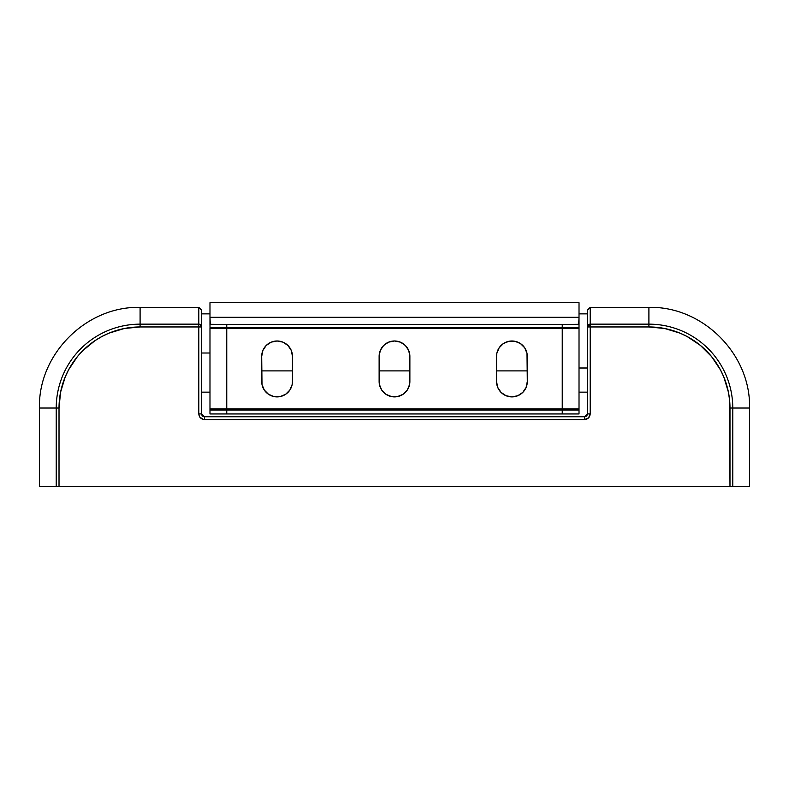 <?xml version="1.0" encoding="UTF-8"?>
<svg xmlns="http://www.w3.org/2000/svg" width="789" height="789" viewBox="0 0 789 789"><rect width="100%" height="100%" fill="white"/><g stroke="black" fill="none" stroke-linecap="round" stroke-linejoin="round"><path stroke-width="1.18" d="M82.776 350.681L95.055 340.611L101.88 336.518L109.069 333.116L124.277 328.51L140.097 326.952L198.798 326.952L198.798 413.909L201.599 413.909L201.599 310.452M587.401 310.452L587.401 413.909C587.223 415.625 586.296 416.572 584.61 416.75L204.39 416.75C202.704 416.572 201.777 415.625 201.599 413.909L201.599 326.952L198.798 326.952L198.798 307.375L198.798 324.151L140.097 324.151L140.097 307.375L140.097 324.151L198.798 324.151A2.791 2.791 0 0 1 201.599 326.952L201.599 310.176L198.798 307.375L140.097 307.375C86.317 305.984 38.059 354.251 39.45 408.021L56.226 408.021L39.45 408.021L39.45 486.3L59.017 486.3L59.017 408.021L60.575 392.202L65.191 376.994L68.594 369.804L77.421 356.589L82.766 350.691M39.45 486.3L59.017 486.3L59.017 408.021A81.07 81.07 0 0 1 140.097 326.952L198.798 326.952L198.798 413.909L199.745 417.036L203.306 419.423L584.61 419.531C587.973 419.176 589.837 417.302 590.202 413.909L590.202 326.952L648.903 326.952L664.723 328.51L679.931 333.116L687.12 336.518L700.336 345.355L711.579 356.589L720.406 369.804L723.809 376.994L728.425 392.202L729.588 400.072L729.983 486.3L59.017 486.3L749.55 486.3L732.774 486.3L732.774 408.021L749.55 408.021L729.983 408.021L729.983 486.3L732.774 486.3L732.774 408.021A83.871 83.871 0 0 0 648.903 324.151L648.903 307.375L648.903 324.151A83.871 83.871 0 0 1 732.774 408.021L729.983 408.021A81.07 81.07 0 0 0 648.903 326.952L648.903 324.151L648.903 326.952L587.401 326.952L587.401 413.909L590.202 413.909L587.401 413.909L584.61 416.74L584.61 419.531L588.555 417.884L590.202 413.909L590.202 324.151L648.903 324.151L590.202 324.151L590.202 326.952L587.401 326.952A2.791 2.791 0 0 1 590.202 324.151L587.401 326.952L587.401 310.176L590.202 307.375L590.202 324.151L588.17 325.029L587.45 326.429M56.226 486.3L56.226 408.021A83.871 83.871 0 0 1 140.097 324.151A83.871 83.871 0 0 0 56.226 408.021L56.226 486.3M59.017 408.021L56.226 408.021L59.017 408.021M140.097 326.952L140.097 324.151L140.097 326.952M201.816 414.994L202.418 415.921L201.806 414.994M201.599 413.909L198.798 413.909C199.163 417.302 201.027 419.176 204.39 419.531L204.39 416.74L204.39 419.531L584.61 419.531L584.61 416.74L204.39 416.74L201.599 413.909M587.194 414.994L586.582 415.921M590.192 324.151L590.202 307.375L648.903 307.375C702.683 305.984 750.941 354.251 749.55 408.021L749.55 486.3M201.402 325.926L201.599 326.952L199.913 324.387M198.798 326.952L201.599 326.952A2.791 2.791 0 0 0 198.798 324.151L198.798 326.952M226.759 327.839L209.982 327.839L209.982 408.919L579.018 408.919L579.018 327.839L226.759 327.839L562.241 327.839L562.241 408.919L226.759 408.919L226.759 327.839L209.982 327.839L209.982 408.919L226.759 408.919L226.759 327.839M292.463 356.362L291.289 350.474L287.955 345.483L282.965 342.15L277.077 340.986L271.199 342.15L266.209 345.483L262.875 350.474L261.701 356.362L261.997 384.519L264.295 390.062L268.536 394.303L274.079 396.601L280.085 396.601L285.628 394.303L289.869 390.062L292.167 384.519L292.463 381.521L292.463 356.362L292.463 381.521A15.376 15.376 0 0 1 277.077 396.897A15.376 15.376 0 0 1 261.701 381.521L261.701 356.362A15.376 15.376 0 0 1 277.077 340.986A15.376 15.376 0 0 1 292.463 356.362M496.537 381.521L497.711 387.399L501.045 392.389L506.035 395.723L511.923 396.897L517.801 395.723L522.791 392.389L526.125 387.399L527.299 381.521L527.003 353.364L524.705 347.821L520.464 343.57L514.921 341.282L508.915 341.282L503.372 343.57L499.131 347.821L496.833 353.364L496.537 356.362L496.537 381.521L496.537 356.362A15.376 15.376 0 0 1 511.923 340.986A15.376 15.376 0 0 1 527.299 356.362L527.299 381.521A15.376 15.376 0 0 1 511.923 396.897A15.376 15.376 0 0 1 496.537 381.521M409.876 356.362L408.702 350.474L405.368 345.483L400.388 342.15L394.5 340.986L388.612 342.15L383.632 345.483L380.298 350.474L379.124 356.362L379.42 384.519L381.718 390.062L385.959 394.303L391.502 396.601L397.498 396.601L403.041 394.303L407.282 390.062L409.58 384.519L409.876 381.521L409.876 356.362L409.876 381.521A15.376 15.376 0 0 1 394.5 396.897A15.376 15.376 0 0 1 379.124 381.521L379.124 356.362A15.376 15.376 0 0 1 394.5 340.986A15.376 15.376 0 0 1 409.876 356.362L409.58 353.364M274.079 341.282L277.077 340.986M280.085 396.601L277.077 396.897M268.536 394.303L267.787 393.77M514.921 396.601L511.923 396.897M508.915 341.282L511.923 340.986M520.464 343.57L521.213 344.112M394.5 340.986L397.518 341.282M397.498 396.601L394.5 396.897M379.42 384.519L379.124 381.521M579.018 408.919L579.018 327.839L562.241 327.839L562.241 408.919L579.018 408.919L579.018 410.033L562.241 410.033L562.241 413.949L226.759 413.949L226.759 410.033L562.241 410.033L209.982 410.033L209.982 413.949L579.018 413.949L579.018 410.033L562.241 410.033L562.241 413.949L579.018 413.949L579.018 410.033M209.982 353.008L201.599 353.008L209.982 353.008M587.401 367.999L579.018 367.999L587.401 367.999M209.982 323.746L210.032 328.402L579.018 328.352L579.018 323.746L577.735 324.486L211.265 324.486L209.982 323.746L210.032 328.402L226.759 328.402L226.759 324.486L562.241 324.486L562.241 328.402L226.759 328.402L226.759 324.486L210.298 324.309L209.982 317.306L209.982 321.301M579.018 320.009L579.018 324.486M579.018 321.301L579.018 302.7L209.982 302.7L209.982 317.306L579.018 317.306L579.018 302.7M209.982 324.486L209.982 320.009M527.299 370.899L496.537 370.899L527.299 370.899M409.876 370.899L379.124 370.899L409.876 370.899M292.463 370.899L261.701 370.899L292.463 370.899M209.982 302.7L209.982 317.306L579.018 317.306L578.692 324.309L562.241 324.486L562.241 328.402L578.968 328.402L579.018 323.746M209.982 410.033L209.982 413.949L226.759 413.949L226.759 410.033L209.982 410.033L209.982 408.919M201.599 392.143L209.982 392.143M201.599 313.864L209.982 313.864M587.401 392.143L579.018 392.143M587.401 313.864L579.018 313.864"/></g></svg>
